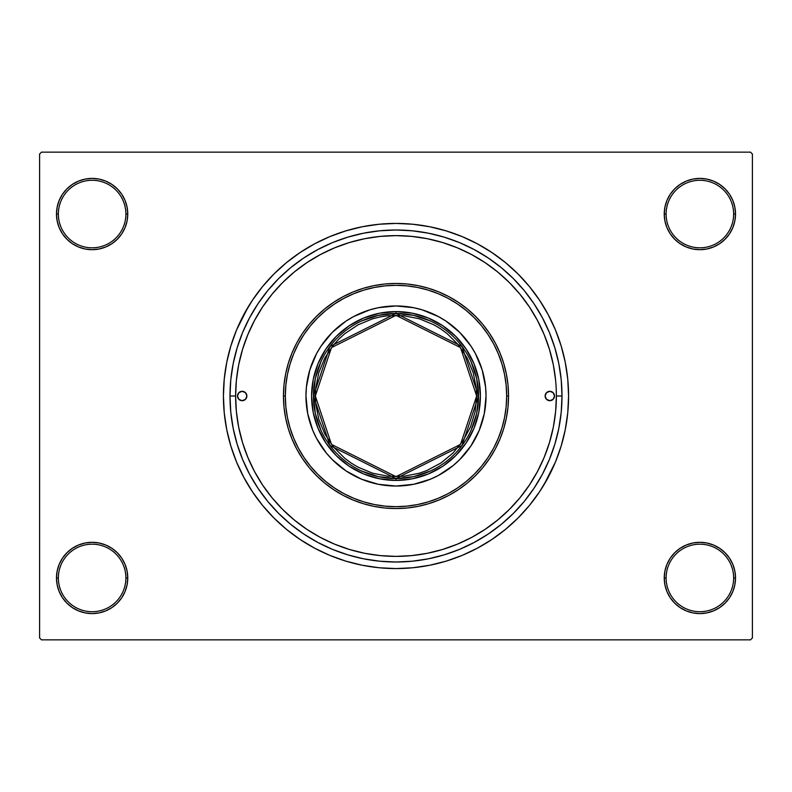 <?xml version="1.0" encoding="UTF-8"?>
<svg xmlns="http://www.w3.org/2000/svg" width="792" height="792" viewBox="0 0 792 792"><rect width="100%" height="100%" fill="white"/><g stroke="black" fill="none" stroke-linecap="round" stroke-linejoin="round"><path stroke-width="1.19" d="M664.24 577.952L666.112 577.952A33.769 33.769 0 0 0 699.88 611.711A33.769 33.769 0 0 0 733.639 577.952A33.769 33.769 0 0 0 699.88 544.183A33.769 33.769 0 0 0 666.112 577.952L664.24 577.952A35.64 35.64 0 0 1 699.88 542.312A35.64 35.64 0 0 1 735.521 577.952L733.639 577.952A33.769 33.769 0 0 1 699.88 611.711A33.769 33.769 0 0 1 666.112 577.952A33.769 33.769 0 0 1 699.88 544.183A33.769 33.769 0 0 1 733.639 577.952L735.521 577.952L734.837 571.002L732.808 564.31L729.511 558.152L725.076 552.747L719.681 548.321L713.513 545.025L706.83 542.995L699.88 542.312L692.921 542.995L686.238 545.025L680.081 548.321L674.675 552.747L670.24 558.152L666.953 564.31L664.924 571.002L664.24 577.952L664.924 584.902L666.953 591.594L670.24 597.752L674.675 603.158L680.081 607.583L686.238 610.879L692.921 612.909L699.88 613.592L706.83 612.909L713.513 610.879L719.681 607.583L725.076 603.158L729.511 597.752L732.808 591.594L734.837 584.902L735.521 577.952A35.64 35.64 0 0 1 699.88 613.592A35.64 35.64 0 0 1 664.24 577.952L664.924 584.902M125.888 577.952A33.769 33.769 0 0 0 92.12 544.183A33.769 33.769 0 0 0 58.361 577.952L56.479 577.952A35.64 35.64 0 0 1 92.12 542.312A35.64 35.64 0 0 1 127.76 577.952L125.888 577.952A33.769 33.769 0 0 1 92.12 611.711A33.769 33.769 0 0 1 58.361 577.952A33.769 33.769 0 0 1 92.12 544.183A33.769 33.769 0 0 1 125.888 577.952L127.76 577.952L127.076 571.002L125.047 564.31L121.76 558.152L117.325 552.747L111.919 548.321L105.762 545.025L99.079 542.995L92.12 542.312L85.17 542.995L78.487 545.025L72.319 548.321L66.924 552.747L62.489 558.152L59.192 564.31L57.163 571.002L56.479 577.952L57.163 584.902L59.192 591.594L62.489 597.752L66.924 603.158L72.319 607.583L78.487 610.879L85.17 612.909L92.12 613.592L99.079 612.909L105.762 610.879L111.919 607.583L117.325 603.158L121.76 597.752L125.047 591.594L127.076 584.902L127.76 577.952A35.64 35.64 0 0 1 92.12 613.592A35.64 35.64 0 0 1 56.479 577.952L58.361 577.952A33.769 33.769 0 0 0 92.12 611.711A33.769 33.769 0 0 0 125.888 577.952M127.76 214.048A35.64 35.64 0 0 1 92.12 249.688A35.64 35.64 0 0 1 56.479 214.048L58.361 214.048A33.769 33.769 0 0 0 92.12 247.817A33.769 33.769 0 0 0 125.888 214.048A33.769 33.769 0 0 0 92.12 180.289A33.769 33.769 0 0 0 58.361 214.048L56.479 214.048A35.64 35.64 0 0 1 92.12 178.408A35.64 35.64 0 0 1 127.76 214.048L125.888 214.048A33.769 33.769 0 0 1 92.12 247.817A33.769 33.769 0 0 1 58.361 214.048A33.769 33.769 0 0 1 92.12 180.289A33.769 33.769 0 0 1 125.888 214.048L127.76 214.048L127.076 207.098L125.047 200.406L121.76 194.248L117.325 188.843L111.919 184.417L105.762 181.12L99.079 179.091L92.12 178.408L85.17 179.091L78.487 181.12L72.319 184.417L66.924 188.843L62.489 194.248L59.192 200.406L57.163 207.098L56.479 214.048L57.163 220.998L59.192 227.69L62.489 233.848L66.924 239.253L72.319 243.679L78.487 246.975L85.17 249.005L92.12 249.688L99.079 249.005L105.762 246.975L111.919 243.679L117.325 239.253L121.76 233.848L125.047 227.69L127.076 220.998L127.76 214.048L127.076 207.098M733.639 214.048A33.769 33.769 0 0 0 699.88 180.289A33.769 33.769 0 0 0 666.112 214.048L664.24 214.048A35.64 35.64 0 0 1 699.88 178.408A35.64 35.64 0 0 1 735.521 214.048L733.639 214.048A33.769 33.769 0 0 1 699.88 247.817A33.769 33.769 0 0 1 666.112 214.048A33.769 33.769 0 0 1 699.88 180.289A33.769 33.769 0 0 1 733.639 214.048L735.521 214.048L734.837 207.098L732.808 200.406L729.511 194.248L725.076 188.843L719.681 184.417L713.513 181.12L706.83 179.091L699.88 178.408L692.921 179.091L686.238 181.12L680.081 184.417L674.675 188.843L670.24 194.248L666.953 200.406L664.924 207.098L664.24 214.048L664.924 220.998L666.953 227.69L670.24 233.848L674.675 239.253L680.081 243.679L686.238 246.975L692.921 249.005L699.88 249.688L706.83 249.005L713.513 246.975L719.681 243.679L725.076 239.253L729.511 233.848L732.808 227.69L734.837 220.998L735.521 214.048A35.64 35.64 0 0 1 699.88 249.688A35.64 35.64 0 0 1 664.24 214.048L666.112 214.048A33.769 33.769 0 0 0 699.88 247.817A33.769 33.769 0 0 0 733.639 214.048M555.608 380.279L553.301 364.716L549.47 349.44L544.173 334.63L537.441 320.394L529.353 306.9L519.978 294.258L509.404 282.595L497.742 272.022L485.1 262.647L471.606 254.559L457.37 247.827L442.56 242.53L427.284 238.699L411.721 236.392L396 235.62L380.279 236.392L364.716 238.699L349.44 242.53L334.63 247.827L320.394 254.559L306.9 262.647L294.258 272.022L282.595 282.595L272.022 294.258L262.647 306.9L254.559 320.394L247.827 334.63L242.53 349.44L238.699 364.716L236.392 380.279L235.62 396L236.392 411.721L238.699 427.284L242.53 442.56L247.827 457.37L254.559 471.606L262.647 485.1L272.022 497.742L282.595 509.404L294.258 519.978L306.9 529.353L320.394 537.441L334.63 544.173L349.44 549.47L364.716 553.301L380.279 555.608L396 556.38L411.721 555.608L427.284 553.301L442.56 549.47L457.37 544.173L471.606 537.441L485.1 529.353L497.742 519.978L509.404 509.404L519.978 497.742L529.353 485.1L537.441 471.606L544.173 457.37L549.47 442.56L553.301 427.284L555.608 411.741L556.38 396A160.38 160.38 0 0 1 396 556.38A160.38 160.38 0 0 1 235.62 396A160.38 160.38 0 0 1 396 235.62A160.38 160.38 0 0 1 556.38 396L562.003 396A166.003 166.003 0 0 1 396 562.003A166.003 166.003 0 0 1 229.997 396L230.789 379.724L233.185 363.617L237.145 347.807L242.629 332.472L249.599 317.74L257.974 303.772L267.676 290.684L278.616 278.616L290.684 267.676L303.772 257.974L317.74 249.599L332.472 242.629L347.807 237.145L363.617 233.185L379.724 230.789L396 229.997L412.276 230.789L428.383 233.185L444.193 237.145L459.528 242.629L474.26 249.599L488.228 257.974L501.316 267.676L513.384 278.616L524.324 290.684L534.026 303.772L542.401 317.74L549.371 332.472L554.855 347.807L558.815 363.617L561.211 379.724L562.003 396L561.211 412.276L558.815 428.383L554.855 444.193L549.371 459.528L542.401 474.26L534.026 488.228L524.324 501.316L513.384 513.384L501.316 524.324L488.228 534.026L474.26 542.401L459.528 549.371L444.193 554.855L428.383 558.815L412.276 561.211L396 562.003L379.724 561.211L363.617 558.815L347.807 554.855L332.472 549.371L317.74 542.401L303.772 534.026L290.684 524.324L278.616 513.384L267.676 501.316L257.974 488.228L249.599 474.26L242.629 459.528L237.145 444.193L233.185 428.383L230.789 412.276L229.997 396L235.62 396L229.997 396A166.003 166.003 0 0 1 396 229.997A166.003 166.003 0 0 1 562.003 396L556.38 396L556.182 388.001M550.024 351.302L551.133 355.311M544.025 484.724L555.439 462.043L561.142 446.094L565.26 429.67L567.745 412.919L568.577 396A172.577 172.577 0 0 1 396 568.577A172.577 172.577 0 0 1 223.423 396A172.577 172.577 0 0 1 396 223.423A172.577 172.577 0 0 1 568.577 396L567.745 379.081L565.26 362.33L561.142 345.906L555.439 329.957L548.193 314.652L542.55 304.87M750.529 639.857L41.471 639.857L39.6 637.976L39.6 154.024L41.471 152.143L750.529 152.143L41.471 152.143L39.6 154.024L39.6 637.976L41.471 639.857L750.529 639.857L752.4 637.976L752.4 154.024L752.4 637.976L750.529 639.857M500.475 274.319L495.525 270.23M488.486 264.974L483.268 261.449M461.37 249.549L456.628 247.52M283.308 281.883L279.487 285.793M243.787 345.48L241.926 351.46M239.639 360.32L238.432 366.102M236.857 376.091L236.323 380.992M236.323 411.008L236.867 415.929M238.432 425.898L239.639 431.68M252.995 468.597L256.014 474.279M269.31 494.337L273.121 499.059M442.847 549.381L443.579 549.163M483.288 530.551L488.486 527.027M750.529 152.143L752.4 154.024L750.529 152.143M247.975 307.276L236.56 329.957L230.858 345.906L226.74 362.33L224.255 379.081L223.423 396L224.255 412.919L226.74 429.67L230.858 446.094L236.56 462.043L243.807 477.348L249.45 487.13M243.807 477.348L252.509 491.872L262.598 505.474L273.973 518.027L286.526 529.403L300.128 539.491L314.652 548.193L329.957 555.439L345.906 561.142L362.33 565.26L379.081 567.745L396 568.577L407.286 568.201M561.142 446.094L564.062 435.184M548.193 314.652L539.491 300.128L529.403 286.526L518.027 273.973L505.474 262.598L491.872 252.509L477.348 243.807L462.043 236.56L446.094 230.858L429.67 226.74L412.919 224.255L396 223.423L384.714 223.799M230.858 345.906L227.938 356.816M732.808 200.406L729.511 194.248L725.076 188.843M713.513 181.12L706.83 179.091L699.88 178.408L692.921 179.091L686.238 181.12M680.081 184.417L674.675 188.843M664.924 207.098L664.24 214.048M105.762 181.12L99.079 179.091L92.12 178.408L85.17 179.091L78.487 181.12M59.192 227.69L62.489 233.848L66.924 239.253M111.919 243.679L117.325 239.253M59.192 591.594L62.489 597.752L66.924 603.158M78.487 610.879L85.17 612.909L92.12 613.592L99.079 612.909L105.762 610.879M111.919 607.583L117.325 603.158M127.076 584.902L127.76 577.952M732.808 564.31L729.511 558.152L725.076 552.747M680.081 548.321L674.675 552.747M686.238 610.879L692.921 612.909L699.88 613.592L706.83 612.909L713.513 610.879M396 223.423L379.081 224.255L362.33 226.74L345.906 230.858L329.957 236.56L314.652 243.807L300.128 252.509L286.526 262.598L273.973 273.973L262.598 286.526L252.509 300.128L243.807 314.652M396 568.577L412.919 567.745L429.67 565.26L446.094 561.142L462.043 555.439L477.348 548.193L491.872 539.491L505.474 529.403L518.027 518.027L529.403 505.474L539.491 491.872L548.193 477.348M237.491 396.01A4.693 4.693 0 0 0 244.787 399.901A4.693 4.693 0 0 0 246.876 396A4.693 4.693 0 0 1 242.184 400.693A4.693 4.693 0 0 1 237.491 396L238.867 392.683L242.184 391.307L245.5 392.683L246.876 396L245.5 399.317L242.184 400.693L238.867 399.317L237.491 396A4.693 4.693 0 0 1 242.184 391.307A4.693 4.693 0 0 1 246.876 396A4.693 4.693 0 0 0 239.59 392.099A4.693 4.693 0 0 0 237.491 395.99M545.124 396.01A4.693 4.693 0 0 0 552.41 399.901A4.693 4.693 0 0 0 554.509 396.01A4.693 4.693 0 0 1 549.816 400.693A4.693 4.693 0 0 1 545.124 396L546.5 392.683L549.816 391.307L553.133 392.683L554.509 396L553.133 399.317L549.816 400.693L546.5 399.317L545.124 396A4.693 4.693 0 0 1 549.816 391.307A4.693 4.693 0 0 1 554.509 396A4.693 4.693 0 0 0 547.213 392.099A4.693 4.693 0 0 0 545.124 396M479.19 430.442A90.041 90.041 0 0 0 486.041 396A90.041 90.041 0 0 1 396 486.041A90.041 90.041 0 0 1 305.959 396A90.041 90.041 0 0 0 312.81 430.442M321.146 446.035A90.041 90.041 0 0 0 345.965 470.854L332.333 459.667L326.403 453.123L316.592 438.441L312.82 430.452A90.041 90.041 0 0 0 321.126 446.015M345.985 470.874A90.041 90.041 0 0 0 361.528 479.18L345.975 470.864M361.558 479.19A90.041 90.041 0 0 0 430.442 479.19M446.035 470.854A90.041 90.041 0 0 0 470.854 446.035L459.667 459.667L453.123 465.597L438.441 475.408L430.452 479.18A90.041 90.041 0 0 0 446.015 470.874M470.874 446.015A90.041 90.041 0 0 0 479.18 430.472L470.864 446.025M283.457 396L285.328 396A110.672 110.672 0 0 1 396 285.328A110.672 110.672 0 0 1 506.672 396L508.543 396A112.543 112.543 0 0 0 396 283.457A112.543 112.543 0 0 0 283.457 396A112.543 112.543 0 0 1 396 283.457A112.543 112.543 0 0 1 508.543 396L508.009 407.029L506.385 417.958L503.702 428.67L499.98 439.075L495.257 449.054L489.575 458.528L483.001 467.399L475.586 475.586L467.399 483.001L458.528 489.575L449.054 495.257L439.075 499.98L428.67 503.702L417.958 506.385L407.029 508.009L396 508.543L384.971 508.009L374.042 506.385L363.33 503.702L352.925 499.98L342.946 495.257L333.472 489.575L324.601 483.001L316.414 475.586L308.999 467.399L302.425 458.528L296.743 449.054L292.02 439.075L288.298 428.67L285.615 417.958L283.991 407.029L283.457 396L283.991 384.971L285.615 374.042L288.298 363.33L292.02 352.925L296.743 342.946L302.425 333.472L308.999 324.601L316.414 316.414L324.601 308.999L333.472 302.425L342.946 296.743L352.925 292.02L363.33 288.298L374.042 285.615L384.971 283.991L396 283.457L407.029 283.991L417.958 285.615L428.67 288.298L439.075 292.02L449.054 296.743L458.528 302.425L467.399 308.999L475.586 316.414L483.001 324.601L489.575 333.472L495.257 342.946L499.98 352.925L503.702 363.33L506.385 374.042L508.009 384.971L508.543 396A112.543 112.543 0 0 1 396 508.543A112.543 112.543 0 0 1 283.457 396A112.543 112.543 0 0 0 396 508.543A112.543 112.543 0 0 0 508.543 396L506.672 396L506.137 385.15L504.544 374.408L501.91 363.875L498.247 353.648L493.604 343.827L488.02 334.511L481.546 325.789L474.26 317.74L466.211 310.454L457.489 303.98L448.173 298.396L438.352 293.753L428.125 290.09L417.592 287.456L406.85 285.863L396 285.328L385.15 285.863L374.408 287.456L363.875 290.09L353.648 293.753L343.827 298.396L334.511 303.98L325.789 310.454L317.74 317.74L310.454 325.789L303.98 334.511L298.396 343.827L293.753 353.648L290.09 363.875L287.456 374.408L285.863 385.15L285.328 396L285.863 406.85L287.456 417.592L290.09 428.125L293.753 438.352L298.396 448.173L303.98 457.489L310.454 466.211L317.74 474.26L325.789 481.546L334.511 488.02L343.827 493.604L353.648 498.247L363.875 501.91L374.408 504.544L385.15 506.137L396 506.672L406.85 506.137L417.592 504.544L428.125 501.91L438.352 498.247L448.173 493.604L457.489 488.02L466.211 481.546L474.26 474.26L481.546 466.211L488.02 457.489L493.604 448.173L498.247 438.352L501.91 428.125L504.544 417.592L506.137 406.85L506.672 396A110.672 110.672 0 0 1 396 506.672A110.672 110.672 0 0 1 285.328 396L283.457 396M549.47 349.44L544.173 334.63M349.44 242.53L334.63 247.827M242.53 442.56L247.827 457.37M442.56 549.47L457.37 544.173M312.82 430.452L307.692 413.563L305.959 396L306.395 387.179L309.84 369.864L316.592 353.559L321.136 345.975L332.333 332.333L345.975 321.136L353.559 316.592L369.864 309.84L378.437 307.692L396 305.959L413.563 307.692L422.136 309.84L438.441 316.592L446.025 321.136L459.667 332.333L470.864 345.975L475.408 353.559L482.16 369.864L485.605 387.179L486.041 396L484.308 413.563L479.18 430.452M430.452 479.18L413.563 484.308L396 486.041L378.437 484.308L361.548 479.18M480.407 396L478.784 412.464L473.982 428.304L466.181 442.896L455.687 455.687L442.896 466.181L428.304 473.982L412.464 478.784L396 480.407L379.536 478.784L363.696 473.982L349.104 466.181L336.313 455.687L325.819 442.896L318.018 428.304L313.216 412.464L311.593 396L313.216 379.536L318.018 363.696L325.819 349.104L336.313 336.313L349.104 325.819L363.696 318.018L379.536 313.216L396 311.593L412.464 313.216L428.304 318.018L442.896 325.819L455.687 336.313L466.181 349.104L473.982 363.696L478.784 379.536L480.407 396M312.81 361.558A90.041 90.041 0 0 0 305.959 396A90.041 90.041 0 0 1 396 305.959A90.041 90.041 0 0 1 486.041 396A90.041 90.041 0 0 0 479.19 361.558M479.18 361.528A90.041 90.041 0 0 0 470.874 345.985M470.854 345.965A90.041 90.041 0 0 0 446.035 321.146M446.015 321.126A90.041 90.041 0 0 0 430.472 312.82M430.442 312.81A90.041 90.041 0 0 0 361.558 312.81M361.528 312.82A90.041 90.041 0 0 0 345.985 321.126M345.965 321.146A90.041 90.041 0 0 0 321.146 345.965M321.126 345.985A90.041 90.041 0 0 0 312.82 361.528M545.48 394.208L545.213 395.089M246.52 397.792L246.787 396.911M430.383 320.968L413.592 315.365L396 313.464L396 311.593A84.407 84.407 0 0 0 311.593 396A84.407 84.407 0 0 0 396 480.407L396 478.536L413.592 476.635L430.383 471.032M361.617 471.032L378.408 476.635L396 478.536L396 480.407A84.407 84.407 0 0 1 311.593 396A84.407 84.407 0 0 1 396 311.593A84.407 84.407 0 0 1 480.407 396A84.407 84.407 0 0 1 396 480.407A84.407 84.407 0 0 0 480.407 396A84.407 84.407 0 0 0 396 311.593L396 313.464L378.408 315.365L361.617 320.968M471.032 430.383L476.635 413.592L478.536 396L476.635 378.408L471.032 361.617M320.968 361.617L315.365 378.408L313.464 396L315.365 413.592L320.968 430.383M351.193 463.063L357.974 467.132L372.587 473.19L388.09 476.269L403.91 476.269L419.413 473.19L426.868 470.517L440.807 463.063L453.034 453.034L463.063 440.807L470.517 426.868L475.111 411.731L476.655 396L478.536 396L462.023 346.48L396 313.464L329.977 346.48L313.464 396L329.977 445.52L396 478.536L462.023 445.52L478.536 396L476.655 396L460.528 444.391L396 476.655L331.472 444.391L315.345 396L313.464 396A82.536 82.536 0 0 1 396 313.464A82.536 82.536 0 0 1 478.536 396A82.536 82.536 0 0 1 396 478.536A82.536 82.536 0 0 1 313.464 396L315.345 396L315.731 403.91L318.81 419.413L324.868 434.026L333.65 447.173L344.827 458.35L351.232 463.092M440.807 328.937L434.026 324.868L419.413 318.81L403.91 315.731L388.09 315.731L380.269 316.889L372.587 318.81L357.974 324.868L344.827 333.65L338.966 338.966L333.65 344.827L324.868 357.974L318.81 372.587L315.731 388.09L315.345 396L331.472 347.609L396 315.345L460.528 347.609L476.655 396L476.269 388.09L473.19 372.587L467.132 357.974L458.35 344.827L447.173 333.65L440.768 328.908"/></g></svg>
